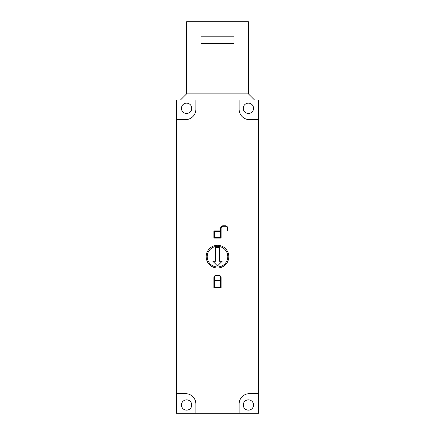 <?xml version="1.0" encoding="UTF-8"?>
<svg xmlns="http://www.w3.org/2000/svg" width="435" height="435" viewBox="0 0 435 435"><rect width="100%" height="100%" fill="white"/><g stroke="black" fill="none" stroke-linecap="round" stroke-linejoin="round"><path stroke-width="0.65" d="M191.743 405.007A5.149 5.149 0 0 1 186.593 410.161A5.149 5.149 0 0 1 181.438 405.007A5.149 5.149 0 0 1 186.593 399.857A5.149 5.149 0 0 1 191.743 405.007M253.561 108.293A5.149 5.149 0 0 1 248.407 113.443A5.149 5.149 0 0 1 243.257 108.293A5.149 5.149 0 0 1 248.407 103.138A5.149 5.149 0 0 1 253.561 108.293M191.743 108.293A5.149 5.149 0 0 1 186.593 113.443A5.149 5.149 0 0 1 181.438 108.293A5.149 5.149 0 0 1 186.593 103.138A5.149 5.149 0 0 1 191.743 108.293M253.561 405.007A5.149 5.149 0 0 1 248.407 410.161A5.149 5.149 0 0 1 243.257 405.007A5.149 5.149 0 0 1 248.407 399.857A5.149 5.149 0 0 1 253.561 405.007M228.832 256.65A11.332 11.332 0 0 1 217.5 267.982A11.332 11.332 0 0 1 206.168 256.65A11.332 11.332 0 0 1 217.5 245.318A11.332 11.332 0 0 1 228.832 256.65M207.196 256.65A10.304 10.304 0 0 0 217.5 266.954A10.304 10.304 0 0 0 227.804 256.65A10.304 10.304 0 0 0 217.5 246.346A10.304 10.304 0 0 0 207.196 256.65M214.411 231.409L214.411 237.592L220.588 237.592L220.588 231.409L214.411 231.409M213.895 230.893L220.588 230.893L220.588 228.315A2.577 2.577 0 0 1 223.166 225.743L225.227 225.743A2.577 2.577 0 0 1 227.804 228.315L227.804 230.893L227.287 230.893L227.287 228.315A2.061 2.061 0 0 0 225.227 226.26L223.166 226.26A2.061 2.061 0 0 0 221.105 228.315L221.105 238.103L213.895 238.103L213.895 230.893M214.411 280.863L214.411 287.04L220.588 287.04L220.588 280.863L214.411 280.863M214.411 280.347L220.588 280.347L220.588 277.769A2.061 2.061 0 0 0 218.528 275.708L216.472 275.708A2.061 2.061 0 0 0 214.411 277.769L214.411 280.347M221.105 287.557L213.895 287.557L213.895 277.769A2.577 2.577 0 0 1 216.472 275.197L218.528 275.197A2.577 2.577 0 0 1 221.105 277.769L221.105 287.557M215.439 261.288L215.439 247.379L219.561 247.379L219.561 261.288L222.138 261.288L217.5 265.921L212.862 261.288L215.439 261.288M239.136 413.25L239.136 403.979A10.304 10.304 0 0 1 249.44 393.675L258.711 393.675L258.711 413.25L176.289 413.25L176.289 100.05L258.711 100.05L258.711 393.675M258.711 119.625L249.44 119.625A10.304 10.304 0 0 1 239.136 109.321L239.136 100.05M195.864 100.05L195.864 109.321A10.304 10.304 0 0 1 185.56 119.625L176.289 119.625M176.289 393.675L185.56 393.675A10.304 10.304 0 0 1 195.864 403.979L195.864 413.25M180.411 100.05L186.593 93.868L248.407 93.868L248.407 21.75L186.593 21.75L186.593 93.868M254.589 100.05L248.407 93.868M201.013 43.386L201.013 36.176L233.986 36.176L233.986 43.386L201.013 43.386"/></g></svg>
